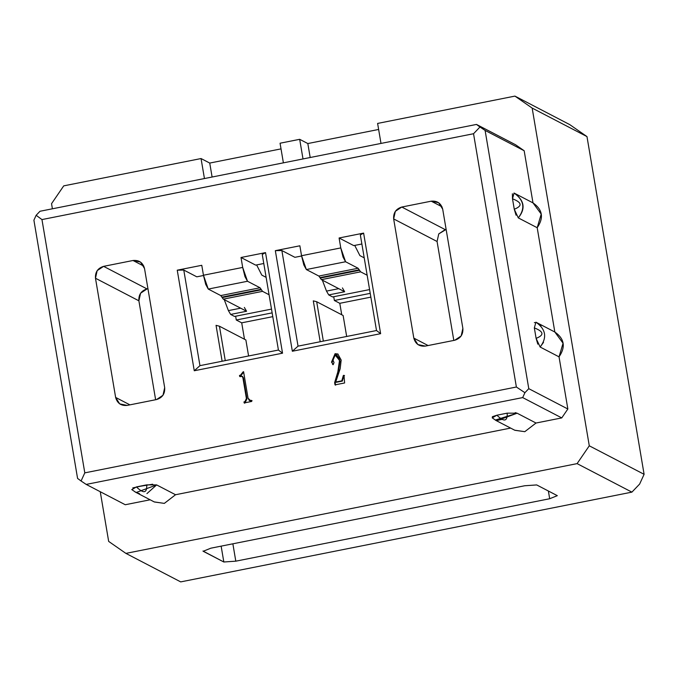 <?xml version="1.0" encoding="UTF-8"?>
<svg xmlns="http://www.w3.org/2000/svg" width="678" height="678" viewBox="0 0 678 678"><rect width="100%" height="100%" fill="white"/><g stroke="black" fill="none" stroke-linecap="round" stroke-linejoin="round"><path stroke-width="1.02" d="M203.197 551.273L223.825 561.994L221.138 546.146L223.825 561.994L235.8 561.172L232.868 543.807L235.8 561.172L549.68 498.737L557.316 495.66L536.696 484.931L524.713 485.753L210.841 548.188L203.197 551.273L210.841 548.188L524.713 485.753L536.696 484.931L557.316 495.66L549.68 498.737L548.375 491.008L549.68 498.737L235.8 561.172L223.825 561.994L202.968 551.019M492.253 417.868L496.889 415.207L507.195 413.156C507.542 421.504 504.11 422.191 496.889 415.207L492.33 416.707M496.177 420.58L514.831 430.276L524.797 431.683L536.01 423.03L517.111 413.207L495.287 420.08M495.915 420.436L496.643 420.809L517.111 413.207L515.204 412.648M152.711 484.219L136.414 486.914L146.728 484.863C147.075 493.211 143.643 493.898 136.414 486.914L131.863 489.635M135.719 492.287L154.364 501.983L164.33 503.381L175.543 494.737L156.643 484.914L146.931 493.618M139.549 493.711L134.905 491.838M136.176 492.516L156.643 484.914L175.543 494.737L510.61 428.081L175.543 494.737L164.33 503.39L154.211 501.906M512.399 193.789L512.5 198.79L514.271 209.239L512.5 198.79C521.992 202.468 522.577 205.951 514.271 209.239L516.06 215.206M543.51 342.373L540.137 347.026C547.299 337.542 545.9 329.262 535.934 322.186L534.34 327.915L536.112 338.373L534.34 327.915C543.832 331.593 544.417 335.076 536.112 338.373L537.807 344.144M559.036 356.848C565.842 346.941 564.435 338.661 554.833 332.017L563.062 343.212L559.036 356.848L567.85 408.995L561.757 417.911L522.679 397.588L524.916 392.706L516.382 387.011L84.801 472.863L81.072 480.999L86.199 484.414L522.679 397.588L86.199 484.414L125.269 504.737L150.143 499.788L125.269 504.737L86.199 484.414L81.072 480.999L84.801 472.863L41.96 219.579L473.541 133.727L479.973 127.006L476.481 124.43L39.994 211.265L36.137 215.29L41.96 219.579L36.137 215.29L33.9 220.172L77.58 478.431L81.072 480.999L77.58 478.431L33.9 220.172L36.137 215.29L39.994 211.265L476.481 124.43L515.56 144.753L524.17 150.745L532.993 202.892L541.222 214.087L537.196 227.723C544.002 217.816 542.595 209.536 532.993 202.892L524.17 150.745L485.101 130.422L479.973 127.006L473.541 133.727L516.382 387.011L524.916 392.706L528.781 388.672L485.101 130.422L528.781 388.672L567.85 408.995L559.036 356.848L540.137 347.026L536.112 338.373L534.34 327.915M536.179 322.313L537.323 322.965M538.663 323.881L541.01 326.042M303.007 158.94L299.684 139.321L280.065 143.219L283.387 162.847L280.065 143.219L299.684 139.321L307.829 143.55L378.629 129.464L307.829 143.55L310.185 157.516L307.829 143.55L299.684 139.321L303.007 158.94M644.1 474.312L589.284 445.802L577.097 463.625L631.904 492.135L639.634 484.067L644.1 474.312L586.979 136.592L569.749 124.616L514.933 96.107L532.162 108.082L586.979 136.592L532.162 108.082L589.284 445.802L644.1 474.312L639.634 484.067L631.904 492.135L577.097 463.625L125.896 553.384L108.666 541.408L100.259 491.728L108.666 541.408L125.896 553.384L180.712 581.894L125.896 553.384L577.097 463.625L589.284 445.802L532.162 108.082L514.933 96.107L569.749 124.616L586.979 136.592L644.1 474.312M51.545 203.688L63.732 185.865L201.052 158.55L209.739 163.067L281.023 148.88L209.739 163.067L212.104 177.026L209.739 163.067L201.052 158.55L63.732 185.865L51.545 203.688L52.401 208.79L51.545 203.688M507.195 413.156L517.111 413.207L536.01 423.03L561.757 417.911L536.01 423.03L524.797 431.683L514.678 430.199M132.769 487.923L146.728 484.863L156.643 484.914M180.712 581.894L631.904 492.135L180.712 581.894M377.612 123.43L514.933 96.107L377.612 123.43L380.994 143.431L377.612 123.43M497.042 420.394L502.11 419.385L497.042 420.394M514.094 193.061C524.433 200.341 525.831 208.621 518.297 217.892L537.196 227.723L554.833 332.017L537.196 227.723L518.297 217.892C525.458 208.417 524.06 200.137 514.094 193.061M333.729 296.718L334.373 300.49L370.222 293.362L334.373 300.49L339.797 303.312L370.858 297.134L339.797 303.312L334.373 300.49L333.729 296.718M235.647 316.228L236.283 320.008L272.132 312.872L236.283 320.008L241.707 322.83L272.776 316.651L241.707 322.83L236.283 320.008L235.647 316.228M216.045 325.33L219.443 326.22L245.877 339.966L219.443 326.22L225.257 360.62L219.443 326.22L216.045 325.33L222.121 361.247L216.045 325.33M313.287 300.854L316.685 301.735L343.127 315.49L316.685 301.735L313.287 300.854L320.202 341.737L313.287 300.854M234.537 316.448L230.639 314.423L228.401 310.609L224.249 299.642L228.401 310.609L240.656 308.176L228.401 310.609L230.639 314.423L246.58 311.253L244.343 307.439L246.58 311.253L230.639 314.423L234.537 316.448L271.497 309.1L234.537 316.448M369.586 289.582L332.618 296.939L328.728 294.913L326.491 291.099L338.746 288.659L326.491 291.099L322.338 280.133L326.491 291.099L328.728 294.913L344.661 291.743L342.424 287.93L344.661 291.743L328.728 294.913L332.618 296.939L369.586 289.582M323.347 341.11L316.685 301.735L323.347 341.11M346.67 336.474L343.127 315.49L346.67 336.474M204.442 178.551L201.052 158.55L204.442 178.551M534.357 322.618L536.578 322.533M518.297 217.892L514.271 209.239L512.5 198.79L514.068 193.044M248.589 355.984L245.877 339.966L248.589 355.984M425.309 346.094L454.735 340.246L461.176 335.949L462.862 328.355L442.7 209.163L438.641 202.714L431.216 201.18L401.791 207.036L445.2 229.613L446.132 229.427L438.759 233.902L437.073 241.495L393.655 218.918L413.817 338.11L428.098 345.543L413.817 338.11L417.877 344.568L425.309 346.094C419.284 346.644 415.453 343.983 413.817 338.11L393.655 218.918L437.073 241.504L453.811 340.424L437.073 241.495L438.759 233.902L445.2 229.613L401.791 207.036L395.342 211.324L393.655 218.918C393.265 212.807 395.977 208.841 401.791 207.036L431.216 201.18L441.988 206.782L431.216 201.18C437.234 200.637 441.064 203.298 442.7 209.163L462.862 328.355C463.252 334.474 460.54 338.432 454.735 340.246L425.309 346.094M115.633 397.427L129.913 404.859L115.633 397.427L119.692 403.885L127.125 405.41L156.55 399.554L162.991 395.266L164.678 387.672L144.516 268.48L140.456 262.03L133.032 260.496L103.607 266.352L147.024 288.93L147.948 288.743L147.024 288.93C141.21 290.735 138.498 294.701 138.888 300.812L95.479 278.234L115.633 397.427L95.479 278.234L138.888 300.812L155.626 399.74L138.888 300.812L140.575 293.218L147.024 288.93L103.607 266.352L97.157 270.641L95.479 278.234C95.09 272.124 97.793 268.157 103.607 266.352L133.032 260.496L143.804 266.098L133.032 260.496C139.049 259.954 142.88 262.615 144.516 268.48L164.678 387.672C165.068 393.791 162.356 397.749 156.55 399.554L127.125 405.41C121.099 405.953 117.269 403.291 115.633 397.427M261.801 275.107L266.132 277.361L261.801 275.107L256.631 264.929L261.801 275.107M201.773 265.301L177.246 270.183L183.78 270.056L196.806 276.827L203.493 275.497L196.806 276.827L183.78 270.056L199.951 365.654L278.421 350.043L262.25 254.445L265.53 252.623L241.004 257.496L255.657 265.115L263.784 263.505L255.657 265.115L241.004 257.496L242.69 267.429L247.504 281.26L260.013 287.769L262.547 291.345L223.308 299.151L246.58 311.253L223.308 299.151L220.774 295.574L208.265 289.065L203.451 275.234L201.773 265.301L203.451 275.234L242.69 267.429L241.004 257.496L265.53 252.623L262.25 254.445L278.421 350.043L282.54 353.187L265.53 252.623L282.54 353.187L278.421 350.043L199.951 365.654L194.264 370.756L282.54 353.187L194.264 370.756L199.951 365.654L183.78 270.056L177.246 270.183L194.264 370.756L177.246 270.183L201.773 265.301M244.487 339.246L241.707 322.83L244.487 339.246M359.891 255.598L364.213 257.843L359.891 255.598L354.721 245.411L359.891 255.598M299.862 245.792L275.336 250.665L281.87 250.538L294.896 257.318L301.583 255.987L294.896 257.318L281.87 250.538L298.04 346.144L376.51 330.533L360.34 234.927L363.611 233.105L339.093 237.986L353.746 245.606L361.874 243.987L353.746 245.606L339.093 237.986L340.771 247.919L345.585 261.75L358.103 268.251L360.628 271.836L321.397 279.641L344.661 291.743L321.397 279.641L318.863 276.056L306.354 269.547L301.541 255.725L299.862 245.792L301.541 255.725L340.771 247.919L339.093 237.986L363.611 233.105L360.34 234.927L376.51 330.533L298.04 346.144L281.87 250.538L275.336 250.665L292.345 351.238L298.04 346.144L292.345 351.238L380.629 333.678L376.51 330.533L380.629 333.678L363.611 233.105L380.629 333.678L292.345 351.238L275.336 250.665L299.862 245.792M341.737 314.762L339.797 303.312L341.737 314.762M522.679 397.588L561.757 417.911L567.85 408.995L528.781 388.672L524.916 392.706L522.679 397.588M524.17 150.745L515.56 144.753L476.481 124.43L485.101 130.422L524.17 150.745M343.975 375.341L344.517 375.629L343.348 375.468L341.805 380.816L335.712 382.028L340.178 368.713L341.17 360.052L337.839 353.992L335.085 353.696L331.5 362.154L333.279 364.501L334.017 362.552L332.762 359.56L335.085 354.958L336.805 355.145L339.475 360.747L337.839 371.883L334.635 382.604L335.017 384.867L344.619 382.96L343.975 375.341L344.619 382.96L335.017 384.867L334.635 382.604L335.178 382.884L334.635 382.604L337.839 371.883L338.381 372.163L337.839 371.883L339.475 360.747L340.017 361.027L335.085 354.958L332.762 359.56L334.017 362.552L333.279 364.501L331.5 362.154L332.042 362.433L331.5 362.154L335.085 353.696L341.17 360.052L340.178 368.713L335.712 382.028L342.348 381.095L341.805 380.816L343.348 375.468L343.975 375.341M337.068 355.306L340.017 361.027L338.381 372.163L335.178 382.884L335.559 385.155L335.178 382.884L338.381 372.163L340.017 361.027L336.805 355.145M333.118 364.705L332.576 364.425L333.279 364.501M332.873 364.518L332.042 362.433L335.627 353.975L338.102 354.145L335.627 353.975L332.042 362.433L332.873 364.518M336.254 382.307L342.348 381.095L343.899 375.748L342.348 381.095L336.254 382.307M249.318 400.478L251.03 400.884L250.487 400.605L251.521 400.393L251.699 401.444L244.165 402.944L243.987 401.893L245.461 401.995L243.987 401.893L244.707 403.224L244.529 402.181L245.461 401.995L244.911 401.715L246.402 398.537L242.843 377.451L241.538 376.087L242.843 377.451L246.402 398.537L246.945 398.817L243.385 377.731L242.08 376.366L243.385 377.731L246.945 398.817L246.402 398.537L244.911 401.715L243.987 401.893L244.165 402.944L251.699 401.444L251.521 400.393L249.318 400.478L248.055 398.206L243.58 371.722L240.436 375.222L239.504 375.409L239.681 376.459L242.665 376.434M240.224 376.739L239.504 375.409L240.978 375.51L240.436 375.222L240.978 375.51L243.707 372.086L243.165 371.798L243.707 372.086L240.978 375.51L240.046 375.688L240.224 376.739M243.58 371.722L248.055 398.206L250.487 400.605L252.063 400.681L249.851 400.757M245.461 401.995L246.945 398.817L245.461 401.995M269.064 294.744L262.547 291.345L269.064 294.744M367.154 275.226L360.628 271.836L367.154 275.226M41.96 219.579L84.801 472.863L516.382 387.011L473.541 133.727L41.96 219.579M241.538 376.087L239.681 376.459L239.504 375.409L240.436 375.222L243.165 371.798M247.504 281.26L208.265 289.065L220.774 295.574L260.013 287.769L247.504 281.26L244.97 276.624L242.69 267.429L203.451 275.234L205.731 284.429L208.265 289.065L247.504 281.26M345.585 261.75L306.354 269.547L318.863 276.056L358.103 268.251L345.585 261.75L343.051 257.115L340.771 247.919L301.541 255.725L303.82 264.92L306.354 269.547L345.585 261.75M359.484 270.285L359.247 269.81L320.016 277.616L320.245 278.09L359.484 270.285L320.245 278.09L321.397 279.641L360.628 271.836L359.484 270.285M261.394 289.794L261.157 289.32L221.926 297.125L222.164 297.6L261.394 289.794L222.164 297.6L223.308 299.151L262.547 291.345L261.394 289.794M220.774 295.574L221.926 297.125L261.157 289.32L260.013 287.769L220.774 295.574M318.863 276.056L320.016 277.616L359.247 269.81L358.103 268.251L318.863 276.056M492.169 417.809L496.093 420.529M131.735 489.541L135.625 492.236M555.079 332.144L536.23 322.338M533.239 203.019L514.39 193.213M514.738 193.408L514.017 193.018"/></g></svg>
